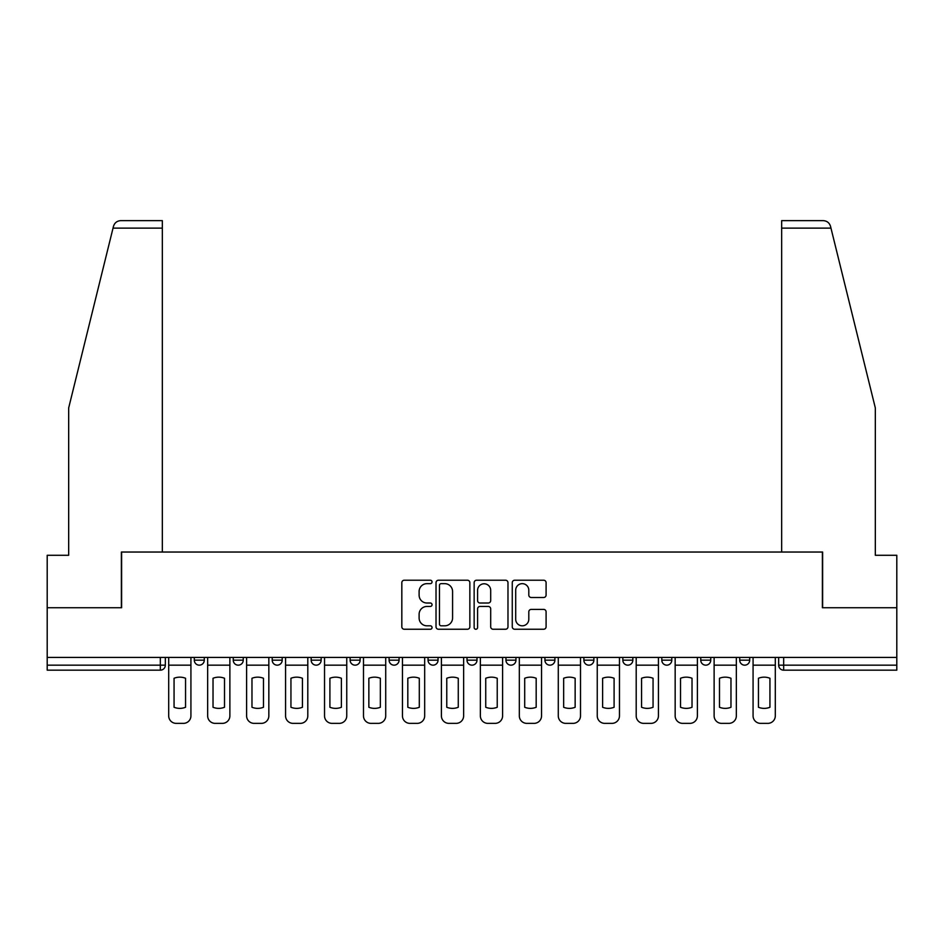 <?xml version="1.0" encoding="UTF-8"?>
<svg xmlns="http://www.w3.org/2000/svg" width="944" height="944" viewBox="0 0 944 944"><rect width="100%" height="100%" fill="white"/><g stroke="black" fill="none" stroke-linecap="round" stroke-linejoin="round"><path stroke-width="1.42" d="M432.045 581.941A1.711 1.711 0 0 0 430.322 580.218L404.28 580.218A2.454 2.454 0 0 0 401.825 582.672L401.825 626.792A2.454 2.454 0 0 0 404.28 629.247L430.322 629.247A1.711 1.711 0 0 0 432.045 627.536A1.711 1.711 0 0 0 430.322 625.813L426.959 625.813A7.847 7.847 0 0 1 419.112 617.966L419.112 614.296A7.847 7.847 0 0 1 426.959 606.449L430.322 606.449A1.711 1.711 0 0 0 432.045 604.738A1.711 1.711 0 0 0 430.322 603.015L426.959 603.015A7.847 7.847 0 0 1 419.112 595.168L419.112 591.499A7.847 7.847 0 0 1 426.959 583.652L430.322 583.652A1.711 1.711 0 0 0 432.045 581.941M622.839 657.425L622.839 660.175L632.834 660.175A4.991 4.991 0 0 1 627.831 665.166A4.991 4.991 0 0 1 622.839 660.175L622.839 657.425M505.96 657.425L505.96 660.175L515.955 660.175A4.991 4.991 0 0 1 510.964 665.166A4.991 4.991 0 0 1 505.96 660.175L505.96 657.425M428.045 657.425L428.045 660.175L438.04 660.175A4.991 4.991 0 0 1 433.036 665.166A4.991 4.991 0 0 1 428.045 660.175L428.045 657.425M389.093 657.425L389.093 660.175L399.076 660.175A4.991 4.991 0 0 1 394.085 665.166A4.991 4.991 0 0 1 389.093 660.175L389.093 657.425M311.166 657.425L311.166 660.175L321.161 660.175A4.991 4.991 0 0 1 316.169 665.166A4.991 4.991 0 0 1 311.166 660.175L311.166 657.425M543.638 597.505A2.454 2.454 0 0 0 546.092 595.05L546.092 582.672A2.454 2.454 0 0 0 543.638 580.218L514.716 580.218A2.454 2.454 0 0 0 512.262 582.672L512.262 626.792A2.454 2.454 0 0 0 514.716 629.247L543.638 629.247A2.454 2.454 0 0 0 546.092 626.792L546.092 611.842A2.454 2.454 0 0 0 543.638 609.387L531.26 609.387A2.454 2.454 0 0 0 528.805 611.842L528.805 619.264A6.561 6.561 0 0 1 522.256 625.813A6.561 6.561 0 0 1 515.695 619.264L515.695 590.212A6.561 6.561 0 0 1 522.256 583.652A6.561 6.561 0 0 1 528.805 590.212L528.805 595.05A2.454 2.454 0 0 0 531.26 597.505L543.638 597.505M113.032 228.129L113.469 226.336C114.613 222.796 117.032 220.896 120.749 220.636L162.333 220.636L162.333 228.129L113.032 228.129L68.676 407.938L68.676 555.284L47.2 555.284L47.2 607.735L121.623 607.735L121.623 552.039L822.377 552.039L822.377 607.735L896.8 607.735L896.8 657.425L47.2 657.425L47.2 665.166L165.33 665.166L165.33 657.425L165.33 665.166A4.991 4.991 0 0 1 160.327 670.169L47.2 670.169L47.2 665.166M162.333 228.129L162.333 552.039L121.375 552.039L121.375 607.735L47.2 607.735L47.2 657.425M469.852 582.672A2.454 2.454 0 0 0 467.398 580.218L438.476 580.218A2.454 2.454 0 0 0 436.022 582.672L436.022 626.792A2.454 2.454 0 0 0 438.476 629.247L467.398 629.247A2.454 2.454 0 0 0 469.852 626.792L469.852 582.672M476.602 580.218L505.524 580.218A2.454 2.454 0 0 1 507.978 582.672L507.978 626.792A2.454 2.454 0 0 1 505.524 629.247L493.146 629.247A2.454 2.454 0 0 1 490.691 626.792L490.691 608.904A2.454 2.454 0 0 0 488.237 606.449L480.024 606.449A2.454 2.454 0 0 0 477.581 608.904L477.581 627.536A1.711 1.711 0 0 1 475.859 629.247A1.711 1.711 0 0 1 474.148 627.536L474.148 582.672A2.454 2.454 0 0 1 476.602 580.218M778.67 657.425L778.67 665.166L896.8 665.166L896.8 670.169L783.673 670.169A4.991 4.991 0 0 1 778.67 665.166M896.8 657.425L896.8 665.166M749.701 657.425L749.701 660.175A4.991 4.991 0 0 1 744.71 665.166A4.991 4.991 0 0 1 739.718 660.175L749.701 660.175M739.718 657.425L739.718 660.175M710.749 657.425L710.749 660.175A4.991 4.991 0 0 1 705.758 665.166A4.991 4.991 0 0 1 700.755 660.175A4.991 4.991 0 0 0 705.758 665.166M700.755 657.425L700.755 660.175L710.749 660.175M671.786 657.425L671.786 660.175A4.991 4.991 0 0 1 666.794 665.166A4.991 4.991 0 0 1 661.803 660.175A4.991 4.991 0 0 0 666.794 665.166M661.803 657.425L661.803 660.175L671.786 660.175M632.834 657.425L632.834 660.175A4.991 4.991 0 0 1 627.831 665.166M593.87 657.425L593.87 660.175A4.991 4.991 0 0 1 588.879 665.166A4.991 4.991 0 0 1 583.876 660.175L593.87 660.175M583.876 657.425L583.876 660.175M554.907 657.425L554.907 660.175A4.991 4.991 0 0 1 549.915 665.166A4.991 4.991 0 0 1 544.924 660.175L554.907 660.175L554.907 657.425M544.924 657.425L544.924 660.175M515.955 657.425L515.955 660.175M476.991 657.425L476.991 660.175A4.991 4.991 0 0 1 472 665.166A4.991 4.991 0 0 1 467.009 660.175L476.991 660.175L476.991 657.425M467.009 657.425L467.009 660.175M438.04 657.425L438.04 660.175L438.04 657.425M399.076 660.175L399.076 657.425L399.076 660.175A4.991 4.991 0 0 1 394.085 665.166M360.124 657.425L360.124 660.175A4.991 4.991 0 0 1 355.121 665.166A4.991 4.991 0 0 1 350.13 660.175A4.991 4.991 0 0 0 355.121 665.166A4.991 4.991 0 0 0 360.124 660.175L360.124 657.425M350.13 657.425L350.13 660.175L360.124 660.175M321.161 657.425L321.161 660.175M282.197 657.425L282.197 660.175A4.991 4.991 0 0 1 277.206 665.166A4.991 4.991 0 0 1 272.214 660.175A4.991 4.991 0 0 0 277.206 665.166A4.991 4.991 0 0 0 282.197 660.175L272.214 660.175L272.214 657.425M233.251 657.425L233.251 660.175L243.245 660.175L243.245 657.425L243.245 660.175A4.991 4.991 0 0 1 238.242 665.166A4.991 4.991 0 0 1 233.251 660.175A4.991 4.991 0 0 0 238.242 665.166M194.299 657.425L194.299 660.175L204.282 660.175L204.282 657.425L204.282 660.175A4.991 4.991 0 0 1 199.29 665.166A4.991 4.991 0 0 1 194.299 660.175A4.991 4.991 0 0 0 199.29 665.166M160.327 657.425L160.327 670.169A4.991 4.991 0 0 0 165.33 665.166M441.178 583.652A1.711 1.711 0 0 0 439.456 585.374L439.456 624.102A1.711 1.711 0 0 0 441.178 625.813L444.73 625.813A7.847 7.847 0 0 0 452.577 617.966L452.577 591.499A7.847 7.847 0 0 0 444.73 583.652L441.178 583.652M490.691 590.33A6.561 6.561 0 0 0 484.13 583.781A6.561 6.561 0 0 0 477.581 590.33L477.581 600.573A2.454 2.454 0 0 0 480.024 603.015L488.237 603.015A2.454 2.454 0 0 0 490.691 600.573L490.691 590.33M168.693 665.166L168.693 715.871A7.493 7.493 0 0 0 176.186 723.364L183.431 723.364A7.493 7.493 0 0 0 190.924 715.871L190.924 665.166L168.693 665.166L168.693 657.425M190.924 665.166L190.924 657.425M185.555 707.268L185.555 678.264A15.482 15.482 0 0 0 174.062 678.264L174.062 707.268A15.482 15.482 0 0 0 185.555 707.268M113.469 226.336C114.165 224.318 114.165 224.318 113.469 226.336M830.968 228.129L830.531 226.336C829.835 224.318 829.835 224.318 830.531 226.336C829.835 224.318 829.835 224.318 830.531 226.336C829.387 222.796 826.968 220.896 823.251 220.636L781.667 220.636L811.639 220.636L781.667 220.636L781.667 552.039L822.625 552.039L822.625 607.735L896.8 607.735L896.8 555.284L875.324 555.284L875.324 407.938L830.968 228.129L781.667 228.129M207.656 665.166L207.656 715.871A7.493 7.493 0 0 0 215.149 723.364L222.395 723.364A7.493 7.493 0 0 0 229.876 715.871L229.876 665.166L207.656 665.166L207.656 657.425M229.876 665.166L229.876 657.425M224.507 707.268L224.507 678.264A15.482 15.482 0 0 0 213.025 678.264L213.025 707.268A15.482 15.482 0 0 0 224.507 707.268M246.608 665.166L246.608 715.871A7.493 7.493 0 0 0 254.101 723.364L261.346 723.364A7.493 7.493 0 0 0 268.839 715.871L268.839 665.166L246.608 665.166L246.608 657.425M268.839 665.166L268.839 657.425M263.47 707.268L263.47 678.264A15.482 15.482 0 0 0 251.977 678.264L251.977 707.268A15.482 15.482 0 0 0 263.47 707.268M285.572 665.166L285.572 715.871A7.493 7.493 0 0 0 293.065 723.364L300.31 723.364A7.493 7.493 0 0 0 307.803 715.871L307.803 665.166L285.572 665.166L285.572 657.425M307.803 665.166L307.803 657.425M302.434 707.268L302.434 678.264A15.482 15.482 0 0 0 290.941 678.264L290.941 707.268A15.482 15.482 0 0 0 302.434 707.268M324.535 665.166L324.535 715.871A7.493 7.493 0 0 0 332.028 723.364L339.262 723.364A7.493 7.493 0 0 0 346.755 715.871L346.755 665.166L324.535 665.166L324.535 657.425M346.755 665.166L346.755 657.425M341.386 707.268L341.386 678.264A15.482 15.482 0 0 0 329.904 678.264L329.904 707.268A15.482 15.482 0 0 0 341.386 707.268M363.487 665.166L363.487 715.871A7.493 7.493 0 0 0 370.98 723.364L378.225 723.364A7.493 7.493 0 0 0 385.718 715.871L385.718 665.166L363.487 665.166L363.487 657.425M385.718 665.166L385.718 657.425M380.349 707.268L380.349 678.264A15.482 15.482 0 0 0 368.856 678.264L368.856 707.268A15.482 15.482 0 0 0 380.349 707.268M402.451 665.166L402.451 715.871A7.493 7.493 0 0 0 409.944 723.364L417.177 723.364A7.493 7.493 0 0 0 424.67 715.871L424.67 665.166L402.451 665.166L402.451 657.425M424.67 665.166L424.67 657.425M419.301 707.268L419.301 678.264A15.482 15.482 0 0 0 407.82 678.264L407.82 707.268A15.482 15.482 0 0 0 419.301 707.268M441.403 665.166L441.403 715.871A7.493 7.493 0 0 0 448.896 723.364L456.141 723.364A7.493 7.493 0 0 0 463.634 715.871L463.634 665.166L441.403 665.166L441.403 657.425M463.634 665.166L463.634 657.425M458.265 707.268L458.265 678.264A15.482 15.482 0 0 0 446.772 678.264L446.772 707.268A15.482 15.482 0 0 0 458.265 707.268M480.366 665.166L480.366 715.871A7.493 7.493 0 0 0 487.859 723.364L495.104 723.364A7.493 7.493 0 0 0 502.597 715.871L502.597 665.166L480.366 665.166L480.366 657.425M502.597 665.166L502.597 657.425M497.228 707.268L497.228 678.264A15.482 15.482 0 0 0 485.735 678.264L485.735 707.268A15.482 15.482 0 0 0 497.228 707.268M519.33 665.166L519.33 715.871A7.493 7.493 0 0 0 526.823 723.364L534.056 723.364A7.493 7.493 0 0 0 541.549 715.871L541.549 665.166L519.33 665.166L519.33 657.425M541.549 665.166L541.549 657.425M536.18 707.268L536.18 678.264A15.482 15.482 0 0 0 524.699 678.264L524.699 707.268A15.482 15.482 0 0 0 536.18 707.268M558.282 665.166L558.282 715.871A7.493 7.493 0 0 0 565.775 723.364L573.02 723.364A7.493 7.493 0 0 0 580.513 715.871L580.513 665.166L558.282 665.166L558.282 657.425M580.513 665.166L580.513 657.425M575.144 707.268L575.144 678.264A15.482 15.482 0 0 0 563.651 678.264L563.651 707.268A15.482 15.482 0 0 0 575.144 707.268M597.245 665.166L597.245 715.871A7.493 7.493 0 0 0 604.738 723.364L611.972 723.364A7.493 7.493 0 0 0 619.465 715.871L619.465 665.166L597.245 665.166L597.245 657.425M619.465 665.166L619.465 657.425M614.096 707.268L614.096 678.264A15.482 15.482 0 0 0 602.614 678.264L602.614 707.268A15.482 15.482 0 0 0 614.096 707.268M636.197 665.166L636.197 715.871A7.493 7.493 0 0 0 643.69 723.364L650.935 723.364A7.493 7.493 0 0 0 658.428 715.871L658.428 665.166L636.197 665.166L636.197 657.425M658.428 665.166L658.428 657.425M653.059 707.268L653.059 678.264A15.482 15.482 0 0 0 641.566 678.264L641.566 707.268A15.482 15.482 0 0 0 653.059 707.268M675.161 665.166L675.161 715.871A7.493 7.493 0 0 0 682.654 723.364L689.899 723.364A7.493 7.493 0 0 0 697.392 715.871L697.392 665.166L675.161 665.166L675.161 657.425M697.392 665.166L697.392 657.425M692.023 707.268L692.023 678.264A15.482 15.482 0 0 0 680.53 678.264L680.53 707.268A15.482 15.482 0 0 0 692.023 707.268M714.124 665.166L714.124 715.871A7.493 7.493 0 0 0 721.605 723.364L728.851 723.364A7.493 7.493 0 0 0 736.344 715.871L736.344 665.166L714.124 665.166L714.124 657.425M736.344 665.166L736.344 657.425M730.975 707.268L730.975 678.264A15.482 15.482 0 0 0 719.493 678.264L719.493 707.268A15.482 15.482 0 0 0 730.975 707.268M753.076 665.166L753.076 715.871A7.493 7.493 0 0 0 760.569 723.364L767.814 723.364A7.493 7.493 0 0 0 775.307 715.871L775.307 665.166L753.076 665.166L753.076 657.425M775.307 665.166L775.307 657.425M769.938 707.268L769.938 678.264A15.482 15.482 0 0 0 758.445 678.264L758.445 707.268A15.482 15.482 0 0 0 769.938 707.268M783.673 657.425L783.673 670.169"/></g></svg>
